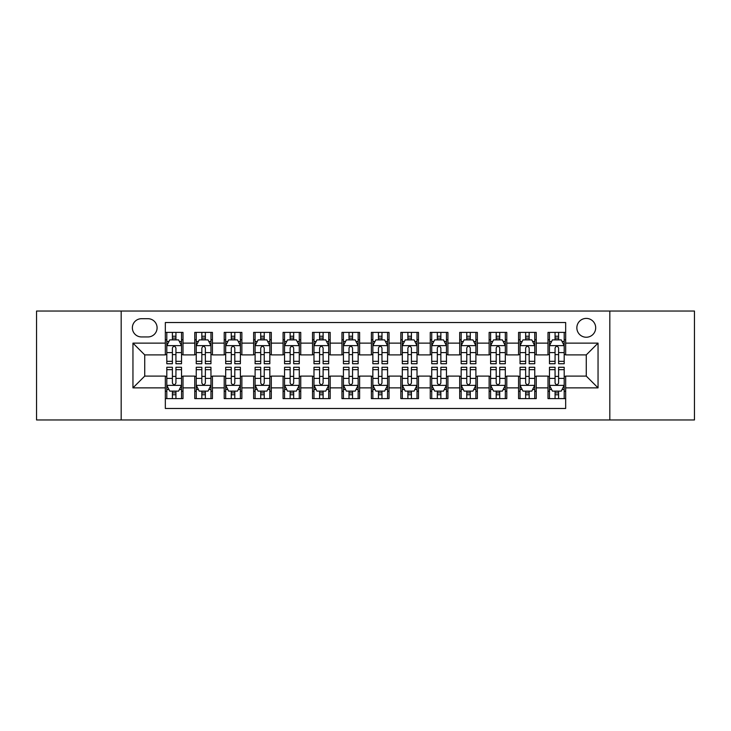 <?xml version="1.0" encoding="UTF-8"?>
<svg xmlns="http://www.w3.org/2000/svg" width="731" height="731" viewBox="0 0 731 731"><rect width="100%" height="100%" fill="white"/><g stroke="black" fill="none" stroke-linecap="round" stroke-linejoin="round"><path stroke-width="1.1" d="M586.271 318.405A9.421 9.421 0 0 0 576.85 327.826A9.421 9.421 0 0 0 586.271 337.238A9.421 9.421 0 0 0 595.692 327.826A9.421 9.421 0 0 0 586.271 318.405M609.818 419.959L694.45 419.959L694.45 311.04L609.818 311.04L609.818 419.959L121.182 419.959L121.182 311.04L36.55 311.04L36.55 419.959L121.182 419.959M565.666 332.386L548.003 332.386L548.003 343.131L536.234 343.131L536.234 354.9L548.003 354.9L548.003 343.131M536.234 343.131L536.234 332.386L518.571 332.386L518.571 343.131L506.793 343.131L506.793 354.9L518.571 354.9L518.571 343.131M506.793 343.131L506.793 332.386L489.13 332.386L489.13 343.131L477.361 343.131L477.361 354.9L489.13 354.9L489.13 343.131M477.361 343.131L477.361 332.386L459.698 332.386L459.698 343.131L447.92 343.131L447.92 354.9L459.698 354.9L459.698 343.131M447.92 343.131L447.92 332.386L430.257 332.386L430.257 343.131L418.488 343.131L418.488 354.9L430.257 354.9L430.257 343.131M418.488 343.131L418.488 332.386L400.826 332.386L400.826 343.131L389.047 343.131L389.047 354.9L400.826 354.9L400.826 343.131M389.047 343.131L389.047 332.386L371.385 332.386L371.385 343.131L359.615 343.131L359.615 354.9L371.385 354.9L371.385 343.131M359.615 343.131L359.615 332.386L341.953 332.386L341.953 343.131L330.174 343.131L330.174 354.9L341.953 354.9L341.953 343.131M330.174 343.131L330.174 332.386L312.512 332.386L312.512 343.131L300.743 343.131L300.743 354.9L312.512 354.9L312.512 343.131M300.743 343.131L300.743 332.386L283.08 332.386L283.08 343.131L271.302 343.131L271.302 354.9L283.08 354.9L283.08 343.131M271.302 343.131L271.302 332.386L253.639 332.386L253.639 343.131L241.87 343.131L241.87 354.9L253.639 354.9L253.639 343.131M241.87 343.131L241.87 332.386L224.207 332.386L224.207 343.131L212.429 343.131L212.429 354.9L224.207 354.9L224.207 343.131M212.429 343.131L212.429 332.386L194.766 332.386L194.766 354.9L182.997 354.9L182.997 332.386L165.334 332.386M165.334 398.614L182.997 398.614L182.997 376.099L194.766 376.099L194.766 398.614L212.429 398.614L212.429 376.099L224.207 376.099L224.207 387.869L212.429 387.869M224.207 387.869L224.207 398.614L241.87 398.614L241.87 376.099L253.639 376.099L253.639 387.869L241.87 387.869M253.639 387.869L253.639 398.614L271.302 398.614L271.302 376.099L283.08 376.099L283.08 387.869L271.302 387.869M283.08 387.869L283.08 398.614L300.743 398.614L300.743 376.099L312.512 376.099L312.512 387.869L300.743 387.869M312.512 387.869L312.512 398.614L330.174 398.614L330.174 376.099L341.953 376.099L341.953 387.869L330.174 387.869M341.953 387.869L341.953 398.614L359.615 398.614L359.615 376.099L371.385 376.099L371.385 387.869L359.615 387.869M371.385 387.869L371.385 398.614L389.047 398.614L389.047 376.099L400.826 376.099L400.826 387.869L389.047 387.869M400.826 387.869L400.826 398.614L418.488 398.614L418.488 376.099L430.257 376.099L430.257 387.869L418.488 387.869M430.257 387.869L430.257 398.614L447.92 398.614L447.92 376.099L459.698 376.099L459.698 387.869L447.92 387.869M459.698 387.869L459.698 398.614L477.361 398.614L477.361 376.099L489.13 376.099L489.13 387.869L477.361 387.869M489.13 387.869L489.13 398.614L506.793 398.614L506.793 376.099L518.571 376.099L518.571 387.869L506.793 387.869M518.571 387.869L518.571 398.614L536.234 398.614L536.234 376.099L548.003 376.099L548.003 387.869L536.234 387.869M141.494 336.945L147.964 336.945A9.128 9.128 0 0 0 157.092 327.826A9.128 9.128 0 0 0 147.964 318.698L141.494 318.698A9.128 9.128 0 0 0 132.366 327.826A9.128 9.128 0 0 0 141.494 336.945M609.818 311.04L121.182 311.04M565.666 343.131L565.666 322.526L165.334 322.526L165.334 354.9L144.729 354.9L144.729 376.099L165.334 376.099L165.334 408.474L565.666 408.474L565.666 376.099L586.271 376.099L586.271 354.9L565.666 354.9L565.666 343.131L598.049 343.131L598.049 387.869L565.666 387.869M165.334 387.869L132.951 387.869L132.951 343.131L165.334 343.131M548.003 387.869L548.003 398.614L565.666 398.614M165.334 339.741L166.805 339.741M172.397 339.741L175.933 339.741M181.526 339.741L182.997 339.741M165.334 354.608L166.805 354.608M172.397 354.608L175.933 354.608M181.526 354.608L182.997 354.608M165.334 376.392L166.805 376.392M172.397 376.392L175.933 376.392M181.526 376.392L182.997 376.392M165.334 391.259L166.805 391.259M172.397 391.259L175.933 391.259M181.526 391.259L182.997 391.259M194.766 354.608L196.246 354.608M201.838 354.608L205.365 354.608M210.957 354.608L212.429 354.608M194.766 339.741L196.246 339.741M201.838 339.741L205.365 339.741M210.957 339.741L212.429 339.741M194.766 376.392L196.246 376.392M201.838 376.392L205.365 376.392M210.957 376.392L212.429 376.392M194.766 391.259L196.246 391.259M201.838 391.259L205.365 391.259M210.957 391.259L212.429 391.259M224.207 376.392L225.678 376.392M231.27 376.392L234.806 376.392M240.398 376.392L241.87 376.392M224.207 391.259L225.678 391.259M231.27 391.259L234.806 391.259M240.398 391.259L241.87 391.259M224.207 339.741L225.678 339.741M231.27 339.741L234.806 339.741M240.398 339.741L241.87 339.741M224.207 354.608L225.678 354.608M231.27 354.608L234.806 354.608M240.398 354.608L241.87 354.608M253.639 376.392L255.11 376.392M260.711 376.392L264.238 376.392M269.83 376.392L271.302 376.392M253.639 391.259L255.11 391.259M260.711 391.259L264.238 391.259M269.83 391.259L271.302 391.259M253.639 339.741L255.11 339.741M260.711 339.741L264.238 339.741M269.83 339.741L271.302 339.741M253.639 354.608L255.11 354.608M260.711 354.608L264.238 354.608M269.83 354.608L271.302 354.608M283.08 376.392L284.551 376.392M290.143 376.392L293.679 376.392M299.271 376.392L300.743 376.392M283.08 391.259L284.551 391.259M290.143 391.259L293.679 391.259M299.271 391.259L300.743 391.259M283.08 339.741L284.551 339.741M290.143 339.741L293.679 339.741M299.271 339.741L300.743 339.741M283.08 354.608L284.551 354.608M290.143 354.608L293.679 354.608M299.271 354.608L300.743 354.608M312.512 376.392L313.983 376.392M319.575 376.392L323.111 376.392M328.703 376.392L330.174 376.392M312.512 391.259L313.983 391.259M319.575 391.259L323.111 391.259M328.703 391.259L330.174 391.259M312.512 339.741L313.983 339.741M319.575 339.741L323.111 339.741M328.703 339.741L330.174 339.741M312.512 354.608L313.983 354.608M319.575 354.608L323.111 354.608M328.703 354.608L330.174 354.608M341.953 376.392L343.424 376.392M349.016 376.392L352.552 376.392M358.144 376.392L359.615 376.392M341.953 391.259L343.424 391.259M349.016 391.259L352.552 391.259M358.144 391.259L359.615 391.259M341.953 339.741L343.424 339.741M349.016 339.741L352.552 339.741M358.144 339.741L359.615 339.741M341.953 354.608L343.424 354.608M349.016 354.608L352.552 354.608M358.144 354.608L359.615 354.608M371.385 376.392L372.856 376.392M378.448 376.392L381.984 376.392M387.576 376.392L389.047 376.392M371.385 391.259L372.856 391.259M378.448 391.259L381.984 391.259M387.576 391.259L389.047 391.259M371.385 339.741L372.856 339.741M378.448 339.741L381.984 339.741M387.576 339.741L389.047 339.741M371.385 354.608L372.856 354.608M378.448 354.608L381.984 354.608M387.576 354.608L389.047 354.608M400.826 376.392L402.297 376.392M407.889 376.392L411.425 376.392M417.017 376.392L418.488 376.392M400.826 391.259L402.297 391.259M407.889 391.259L411.425 391.259M417.017 391.259L418.488 391.259M400.826 339.741L402.297 339.741M407.889 339.741L411.425 339.741M417.017 339.741L418.488 339.741M400.826 354.608L402.297 354.608M407.889 354.608L411.425 354.608M417.017 354.608L418.488 354.608M430.257 376.392L431.729 376.392M437.321 376.392L440.857 376.392M446.449 376.392L447.92 376.392M430.257 391.259L431.729 391.259M437.321 391.259L440.857 391.259M446.449 391.259L447.92 391.259M430.257 339.741L431.729 339.741M437.321 339.741L440.857 339.741M446.449 339.741L447.92 339.741M430.257 354.608L431.729 354.608M437.321 354.608L440.857 354.608M446.449 354.608L447.92 354.608M459.698 376.392L461.17 376.392M466.762 376.392L470.289 376.392M475.89 376.392L477.361 376.392M459.698 391.259L461.17 391.259M466.762 391.259L470.289 391.259M475.89 391.259L477.361 391.259M459.698 339.741L461.17 339.741M466.762 339.741L470.289 339.741M475.89 339.741L477.361 339.741M459.698 354.608L461.17 354.608M466.762 354.608L470.289 354.608M475.89 354.608L477.361 354.608M489.13 376.392L490.602 376.392M496.194 376.392L499.73 376.392M505.322 376.392L506.793 376.392M489.13 391.259L490.602 391.259M496.194 391.259L499.73 391.259M505.322 391.259L506.793 391.259M489.13 339.741L490.602 339.741M496.194 339.741L499.73 339.741M505.322 339.741L506.793 339.741M489.13 354.608L490.602 354.608M496.194 354.608L499.73 354.608M505.322 354.608L506.793 354.608M518.571 376.392L520.043 376.392M525.635 376.392L529.162 376.392M534.754 376.392L536.234 376.392M518.571 391.259L520.043 391.259M525.635 391.259L529.162 391.259M534.754 391.259L536.234 391.259M518.571 339.741L520.043 339.741M525.635 339.741L529.162 339.741M534.754 339.741L536.234 339.741M518.571 354.608L520.043 354.608M525.635 354.608L529.162 354.608M534.754 354.608L536.234 354.608M548.003 376.392L549.474 376.392M555.067 376.392L558.603 376.392M564.195 376.392L565.666 376.392M548.003 391.259L549.474 391.259M555.067 391.259L558.603 391.259M564.195 391.259L565.666 391.259M548.003 339.741L549.474 339.741M555.067 339.741L558.603 339.741M564.195 339.741L565.666 339.741M548.003 354.608L549.474 354.608M555.067 354.608L558.603 354.608M564.195 354.608L565.666 354.608M144.729 354.9L132.951 343.131M144.729 376.099L132.951 387.869M598.049 343.131L586.271 354.9M598.049 387.869L586.271 376.099M175.933 336.214L172.397 336.214M181.526 361.333L175.933 361.333L175.933 363.736L181.526 363.736L181.526 345.781L178.583 339.888L169.747 339.888L166.805 345.781L166.805 363.736L172.397 363.736L172.397 361.333L166.805 361.333M166.805 345.781L166.805 332.386M181.526 345.781L181.526 332.386M172.397 339.888L172.397 332.386M175.933 332.386L175.933 339.888M175.933 361.333L175.933 347.983C174.755 345.717 173.576 345.717 172.397 347.983L172.397 361.333M172.397 394.786L175.933 394.786M166.805 369.667L172.397 369.667L172.397 367.264L166.805 367.264L166.805 385.219L169.747 391.112L178.583 391.112L181.526 385.219L181.526 367.264L175.933 367.264L175.933 369.667L181.526 369.667M181.526 385.219L181.526 398.614M166.805 385.219L166.805 398.614M175.933 391.112L175.933 398.614M172.397 398.614L172.397 391.112M172.397 369.667L172.397 383.017C173.576 385.283 174.755 385.283 175.933 383.017L175.933 369.667M205.365 336.214L201.838 336.214M210.957 361.333L205.365 361.333L205.365 363.736L210.957 363.736L210.957 345.781L208.015 339.888L199.188 339.888L196.246 345.781L196.246 363.736L201.838 363.736L201.838 361.333L196.246 361.333M196.246 345.781L196.246 332.386M210.957 345.781L210.957 332.386M201.838 339.888L201.838 332.386M205.365 332.386L205.365 339.888M205.365 361.333L205.365 347.983C204.187 345.717 203.017 345.717 201.838 347.983L201.838 361.333M234.806 336.214L231.27 336.214M240.398 361.333L234.806 361.333L234.806 363.736L240.398 363.736L240.398 345.781L237.456 339.888L228.62 339.888L225.678 345.781L225.678 363.736L231.27 363.736L231.27 361.333L225.678 361.333M225.678 345.781L225.678 332.386M240.398 345.781L240.398 332.386M231.27 339.888L231.27 332.386M234.806 332.386L234.806 339.888M234.806 361.333L234.806 347.983C233.628 345.717 232.449 345.717 231.27 347.983L231.27 361.333M264.238 336.214L260.711 336.214M269.83 361.333L264.238 361.333L264.238 363.736L269.83 363.736L269.83 345.781L266.888 339.888L258.061 339.888L255.11 345.781L255.11 363.736L260.711 363.736L260.711 361.333L255.11 361.333M255.11 345.781L255.11 332.386M269.83 345.781L269.83 332.386M260.711 339.888L260.711 332.386M264.238 332.386L264.238 339.888M264.238 361.333L264.238 347.983C263.059 345.717 261.89 345.717 260.711 347.983L260.711 361.333M293.679 336.214L290.143 336.214M299.271 361.333L293.679 361.333L293.679 363.736L299.271 363.736L299.271 345.781L296.329 339.888L287.493 339.888L284.551 345.781L284.551 363.736L290.143 363.736L290.143 361.333L284.551 361.333M284.551 345.781L284.551 332.386M299.271 345.781L299.271 332.386M290.143 339.888L290.143 332.386M293.679 332.386L293.679 339.888M293.679 361.333L293.679 347.983C292.501 345.717 291.322 345.717 290.143 347.983L290.143 361.333M201.838 394.786L205.365 394.786M196.246 369.667L201.838 369.667L201.838 367.264L196.246 367.264L196.246 385.219L199.188 391.112L208.015 391.112L210.957 385.219L210.957 367.264L205.365 367.264L205.365 369.667L210.957 369.667M210.957 385.219L210.957 398.614M196.246 385.219L196.246 398.614M205.365 391.112L205.365 398.614M201.838 398.614L201.838 391.112M201.838 369.667L201.838 383.017C203.008 385.283 204.187 385.283 205.365 383.017L205.365 369.667M231.27 394.786L234.806 394.786M225.678 369.667L231.27 369.667L231.27 367.264L225.678 367.264L225.678 385.219L228.62 391.112L237.456 391.112L240.398 385.219L240.398 367.264L234.806 367.264L234.806 369.667L240.398 369.667M240.398 385.219L240.398 398.614M225.678 385.219L225.678 398.614M234.806 391.112L234.806 398.614M231.27 398.614L231.27 391.112M231.27 369.667L231.27 383.017C232.449 385.283 233.628 385.283 234.806 383.017L234.806 369.667M260.711 394.786L264.238 394.786M255.11 369.667L260.711 369.667L260.711 367.264L255.11 367.264L255.11 385.219L258.061 391.112L266.888 391.112L269.83 385.219L269.83 367.264L264.238 367.264L264.238 369.667L269.83 369.667M269.83 385.219L269.83 398.614M255.11 385.219L255.11 398.614M264.238 391.112L264.238 398.614M260.711 398.614L260.711 391.112M260.711 369.667L260.711 383.017C261.881 385.283 263.059 385.283 264.238 383.017L264.238 369.667M290.143 394.786L293.679 394.786M284.551 369.667L290.143 369.667L290.143 367.264L284.551 367.264L284.551 385.219L287.493 391.112L296.329 391.112L299.271 385.219L299.271 367.264L293.679 367.264L293.679 369.667L299.271 369.667M299.271 385.219L299.271 398.614M284.551 385.219L284.551 398.614M293.679 391.112L293.679 398.614M290.143 398.614L290.143 391.112M290.143 369.667L290.143 383.017C291.322 385.283 292.501 385.283 293.679 383.017L293.679 369.667M323.111 336.214L319.575 336.214M328.703 361.333L323.111 361.333L323.111 363.736L328.703 363.736L328.703 345.781L325.761 339.888L316.934 339.888L313.983 345.781L313.983 363.736L319.575 363.736L319.575 361.333L313.983 361.333M313.983 345.781L313.983 332.386M328.703 345.781L328.703 332.386M319.575 339.888L319.575 332.386M323.111 332.386L323.111 339.888M323.111 361.333L323.111 347.983C321.932 345.717 320.763 345.717 319.575 347.983L319.575 361.333M319.575 394.786L323.111 394.786M313.983 369.667L319.575 369.667L319.575 367.264L313.983 367.264L313.983 385.219L316.934 391.112L325.761 391.112L328.703 385.219L328.703 367.264L323.111 367.264L323.111 369.667L328.703 369.667M328.703 385.219L328.703 398.614M313.983 385.219L313.983 398.614M323.111 391.112L323.111 398.614M319.575 398.614L319.575 391.112M319.575 369.667L319.575 383.017C320.754 385.283 321.932 385.283 323.111 383.017L323.111 369.667M352.552 336.214L349.016 336.214M358.144 361.333L352.552 361.333L352.552 363.736L358.144 363.736L358.144 345.781L355.193 339.888L346.366 339.888L343.424 345.781L343.424 363.736L349.016 363.736L349.016 361.333L343.424 361.333M343.424 345.781L343.424 332.386M358.144 345.781L358.144 332.386M349.016 339.888L349.016 332.386M352.552 332.386L352.552 339.888M352.552 361.333L352.552 347.983C351.373 345.717 350.195 345.717 349.016 347.983L349.016 361.333M349.016 394.786L352.552 394.786M343.424 369.667L349.016 369.667L349.016 367.264L343.424 367.264L343.424 385.219L346.366 391.112L355.193 391.112L358.144 385.219L358.144 367.264L352.552 367.264L352.552 369.667L358.144 369.667M358.144 385.219L358.144 398.614M343.424 385.219L343.424 398.614M352.552 391.112L352.552 398.614M349.016 398.614L349.016 391.112M349.016 369.667L349.016 383.017C350.195 385.283 351.373 385.283 352.552 383.017L352.552 369.667M381.984 336.214L378.448 336.214M387.576 361.333L381.984 361.333L381.984 363.736L387.576 363.736L387.576 345.781L384.634 339.888L375.807 339.888L372.856 345.781L372.856 363.736L378.448 363.736L378.448 361.333L372.856 361.333M372.856 345.781L372.856 332.386M387.576 345.781L387.576 332.386M378.448 339.888L378.448 332.386M381.984 332.386L381.984 339.888M381.984 361.333L381.984 347.983C380.805 345.717 379.627 345.717 378.448 347.983L378.448 361.333M378.448 394.786L381.984 394.786M372.856 369.667L378.448 369.667L378.448 367.264L372.856 367.264L372.856 385.219L375.807 391.112L384.634 391.112L387.576 385.219L387.576 367.264L381.984 367.264L381.984 369.667L387.576 369.667M387.576 385.219L387.576 398.614M372.856 385.219L372.856 398.614M381.984 391.112L381.984 398.614M378.448 398.614L378.448 391.112M378.448 369.667L378.448 383.017C379.627 385.283 380.805 385.283 381.984 383.017L381.984 369.667M411.425 336.214L407.889 336.214M417.017 361.333L411.425 361.333L411.425 363.736L417.017 363.736L417.017 345.781L414.066 339.888L405.239 339.888L402.297 345.781L402.297 363.736L407.889 363.736L407.889 361.333L402.297 361.333M402.297 345.781L402.297 332.386M417.017 345.781L417.017 332.386M407.889 339.888L407.889 332.386M411.425 332.386L411.425 339.888M411.425 361.333L411.425 347.983C410.246 345.717 409.068 345.717 407.889 347.983L407.889 361.333M407.889 394.786L411.425 394.786M402.297 369.667L407.889 369.667L407.889 367.264L402.297 367.264L402.297 385.219L405.239 391.112L414.066 391.112L417.017 385.219L417.017 367.264L411.425 367.264L411.425 369.667L417.017 369.667M417.017 385.219L417.017 398.614M402.297 385.219L402.297 398.614M411.425 391.112L411.425 398.614M407.889 398.614L407.889 391.112M407.889 369.667L407.889 383.017C409.068 385.283 410.237 385.283 411.425 383.017L411.425 369.667M440.857 336.214L437.321 336.214M446.449 361.333L440.857 361.333L440.857 363.736L446.449 363.736L446.449 345.781L443.507 339.888L434.671 339.888L431.729 345.781L431.729 363.736L437.321 363.736L437.321 361.333L431.729 361.333M431.729 345.781L431.729 332.386M446.449 345.781L446.449 332.386M437.321 339.888L437.321 332.386M440.857 332.386L440.857 339.888M440.857 361.333L440.857 347.983C439.678 345.717 438.499 345.717 437.321 347.983L437.321 361.333M437.321 394.786L440.857 394.786M431.729 369.667L437.321 369.667L437.321 367.264L431.729 367.264L431.729 385.219L434.671 391.112L443.507 391.112L446.449 385.219L446.449 367.264L440.857 367.264L440.857 369.667L446.449 369.667M446.449 385.219L446.449 398.614M431.729 385.219L431.729 398.614M440.857 391.112L440.857 398.614M437.321 398.614L437.321 391.112M437.321 369.667L437.321 383.017C438.499 385.283 439.678 385.283 440.857 383.017L440.857 369.667M470.289 336.214L466.762 336.214M475.89 361.333L470.289 361.333L470.289 363.736L475.89 363.736L475.89 345.781L472.939 339.888L464.112 339.888L461.17 345.781L461.17 363.736L466.762 363.736L466.762 361.333L461.17 361.333M461.17 345.781L461.17 332.386M475.89 345.781L475.89 332.386M466.762 339.888L466.762 332.386M470.289 332.386L470.289 339.888M470.289 361.333L470.289 347.983C469.119 345.717 467.941 345.717 466.762 347.983L466.762 361.333M466.762 394.786L470.289 394.786M461.17 369.667L466.762 369.667L466.762 367.264L461.17 367.264L461.17 385.219L464.112 391.112L472.939 391.112L475.89 385.219L475.89 367.264L470.289 367.264L470.289 369.667L475.89 369.667M475.89 385.219L475.89 398.614M461.17 385.219L461.17 398.614M470.289 391.112L470.289 398.614M466.762 398.614L466.762 391.112M466.762 369.667L466.762 383.017C467.941 385.283 469.11 385.283 470.289 383.017L470.289 369.667M499.73 336.214L496.194 336.214M505.322 361.333L499.73 361.333L499.73 363.736L505.322 363.736L505.322 345.781L502.38 339.888L493.544 339.888L490.602 345.781L490.602 363.736L496.194 363.736L496.194 361.333L490.602 361.333M490.602 345.781L490.602 332.386M505.322 345.781L505.322 332.386M496.194 339.888L496.194 332.386M499.73 332.386L499.73 339.888M499.73 361.333L499.73 347.983C498.551 345.717 497.372 345.717 496.194 347.983L496.194 361.333M496.194 394.786L499.73 394.786M490.602 369.667L496.194 369.667L496.194 367.264L490.602 367.264L490.602 385.219L493.544 391.112L502.38 391.112L505.322 385.219L505.322 367.264L499.73 367.264L499.73 369.667L505.322 369.667M505.322 385.219L505.322 398.614M490.602 385.219L490.602 398.614M499.73 391.112L499.73 398.614M496.194 398.614L496.194 391.112M496.194 369.667L496.194 383.017C497.372 385.283 498.551 385.283 499.73 383.017L499.73 369.667M529.162 336.214L525.635 336.214M534.754 361.333L529.162 361.333L529.162 363.736L534.754 363.736L534.754 345.781L531.812 339.888L522.985 339.888L520.043 345.781L520.043 363.736L525.635 363.736L525.635 361.333L520.043 361.333M520.043 345.781L520.043 332.386M534.754 345.781L534.754 332.386M525.635 339.888L525.635 332.386M529.162 332.386L529.162 339.888M529.162 361.333L529.162 347.983C527.992 345.717 526.813 345.717 525.635 347.983L525.635 361.333M525.635 394.786L529.162 394.786M520.043 369.667L525.635 369.667L525.635 367.264L520.043 367.264L520.043 385.219L522.985 391.112L531.812 391.112L534.754 385.219L534.754 367.264L529.162 367.264L529.162 369.667L534.754 369.667M534.754 385.219L534.754 398.614M520.043 385.219L520.043 398.614M529.162 391.112L529.162 398.614M525.635 398.614L525.635 391.112M525.635 369.667L525.635 383.017C526.813 385.283 527.983 385.283 529.162 383.017L529.162 369.667M558.603 336.214L555.067 336.214M564.195 361.333L558.603 361.333L558.603 363.736L564.195 363.736L564.195 345.781L561.253 339.888L552.417 339.888L549.474 345.781L549.474 363.736L555.067 363.736L555.067 361.333L549.474 361.333M549.474 345.781L549.474 332.386M564.195 345.781L564.195 332.386M555.067 339.888L555.067 332.386M558.603 332.386L558.603 339.888M558.603 361.333L558.603 347.983C557.424 345.717 556.245 345.717 555.067 347.983L555.067 361.333M555.067 394.786L558.603 394.786M549.474 369.667L555.067 369.667L555.067 367.264L549.474 367.264L549.474 385.219L552.417 391.112L561.253 391.112L564.195 385.219L564.195 367.264L558.603 367.264L558.603 369.667L564.195 369.667M564.195 385.219L564.195 398.614M549.474 385.219L549.474 398.614M558.603 391.112L558.603 398.614M555.067 398.614L555.067 391.112M555.067 369.667L555.067 383.017C556.245 385.283 557.424 385.283 558.603 383.017L558.603 369.667M194.766 387.869L182.997 387.869M194.766 343.131L182.997 343.131M181.452 345.635L166.878 345.635M166.805 341.514L168.943 341.514M179.387 341.514L181.526 341.514M172.397 352.598L166.805 352.598M181.526 352.598L175.933 352.598M175.933 338.087L172.397 338.087M166.878 385.365L181.452 385.365M181.526 389.486L179.387 389.486M168.943 389.486L166.805 389.486M175.933 378.402L181.526 378.402M166.805 378.402L172.397 378.402M172.397 392.912L175.933 392.912M210.884 345.635L196.319 345.635M196.246 341.514L198.375 341.514M208.828 341.514L210.957 341.514M201.838 352.598L196.246 352.598M210.957 352.598L205.365 352.598M205.365 338.087L201.838 338.087M240.325 345.635L225.751 345.635M225.678 341.514L227.816 341.514M238.26 341.514L240.398 341.514M231.27 352.598L225.678 352.598M240.398 352.598L234.806 352.598M234.806 338.087L231.27 338.087M269.757 345.635L255.192 345.635M255.11 341.514L257.248 341.514M267.701 341.514L269.83 341.514M260.711 352.598L255.11 352.598M269.83 352.598L264.238 352.598M264.238 338.087L260.711 338.087M299.198 345.635L284.624 345.635M284.551 341.514L286.68 341.514M297.133 341.514L299.271 341.514M290.143 352.598L284.551 352.598M299.271 352.598L293.679 352.598M293.679 338.087L290.143 338.087M196.319 385.365L210.884 385.365M210.957 389.486L208.828 389.486M198.375 389.486L196.246 389.486M205.365 378.402L210.957 378.402M196.246 378.402L201.838 378.402M201.838 392.912L205.365 392.912M225.751 385.365L240.325 385.365M240.398 389.486L238.26 389.486M227.816 389.486L225.678 389.486M234.806 378.402L240.398 378.402M225.678 378.402L231.27 378.402M231.27 392.912L234.806 392.912M255.192 385.365L269.757 385.365M269.83 389.486L267.701 389.486M257.248 389.486L255.11 389.486M264.238 378.402L269.83 378.402M255.11 378.402L260.711 378.402M260.711 392.912L264.238 392.912M284.624 385.365L299.198 385.365M299.271 389.486L297.133 389.486M286.68 389.486L284.551 389.486M293.679 378.402L299.271 378.402M284.551 378.402L290.143 378.402M290.143 392.912L293.679 392.912M328.63 345.635L314.056 345.635M313.983 341.514L316.121 341.514M326.574 341.514L328.703 341.514M319.575 352.598L313.983 352.598M328.703 352.598L323.111 352.598M323.111 338.087L319.575 338.087M314.056 385.365L328.63 385.365M328.703 389.486L326.574 389.486M316.121 389.486L313.983 389.486M323.111 378.402L328.703 378.402M313.983 378.402L319.575 378.402M319.575 392.912L323.111 392.912M358.071 345.635L343.497 345.635M343.424 341.514L345.553 341.514M356.006 341.514L358.144 341.514M349.016 352.598L343.424 352.598M358.144 352.598L352.552 352.598M352.552 338.087L349.016 338.087M343.497 385.365L358.071 385.365M358.144 389.486L356.006 389.486M345.553 389.486L343.424 389.486M352.552 378.402L358.144 378.402M343.424 378.402L349.016 378.402M349.016 392.912L352.552 392.912M387.503 345.635L372.929 345.635M372.856 341.514L374.994 341.514M385.447 341.514L387.576 341.514M378.448 352.598L372.856 352.598M387.576 352.598L381.984 352.598M381.984 338.087L378.448 338.087M372.929 385.365L387.503 385.365M387.576 389.486L385.447 389.486M374.994 389.486L372.856 389.486M381.984 378.402L387.576 378.402M372.856 378.402L378.448 378.402M378.448 392.912L381.984 392.912M416.944 345.635L402.37 345.635M402.297 341.514L404.426 341.514M414.879 341.514L417.017 341.514M407.889 352.598L402.297 352.598M417.017 352.598L411.425 352.598M411.425 338.087L407.889 338.087M402.37 385.365L416.944 385.365M417.017 389.486L414.879 389.486M404.426 389.486L402.297 389.486M411.425 378.402L417.017 378.402M402.297 378.402L407.889 378.402M407.889 392.912L411.425 392.912M446.376 345.635L431.802 345.635M431.729 341.514L433.867 341.514M444.32 341.514L446.449 341.514M437.321 352.598L431.729 352.598M446.449 352.598L440.857 352.598M440.857 338.087L437.321 338.087M431.802 385.365L446.376 385.365M446.449 389.486L444.32 389.486M433.867 389.486L431.729 389.486M440.857 378.402L446.449 378.402M431.729 378.402L437.321 378.402M437.321 392.912L440.857 392.912M475.808 345.635L461.243 345.635M461.17 341.514L463.299 341.514M473.752 341.514L475.89 341.514M466.762 352.598L461.17 352.598M475.89 352.598L470.289 352.598M470.289 338.087L466.762 338.087M461.243 385.365L475.808 385.365M475.89 389.486L473.752 389.486M463.299 389.486L461.17 389.486M470.289 378.402L475.89 378.402M461.17 378.402L466.762 378.402M466.762 392.912L470.289 392.912M505.249 345.635L490.675 345.635M490.602 341.514L492.74 341.514M503.184 341.514L505.322 341.514M496.194 352.598L490.602 352.598M505.322 352.598L499.73 352.598M499.73 338.087L496.194 338.087M490.675 385.365L505.249 385.365M505.322 389.486L503.184 389.486M492.74 389.486L490.602 389.486M499.73 378.402L505.322 378.402M490.602 378.402L496.194 378.402M496.194 392.912L499.73 392.912M534.681 345.635L520.116 345.635M520.043 341.514L522.172 341.514M532.625 341.514L534.754 341.514M525.635 352.598L520.043 352.598M534.754 352.598L529.162 352.598M529.162 338.087L525.635 338.087M520.116 385.365L534.681 385.365M534.754 389.486L532.625 389.486M522.172 389.486L520.043 389.486M529.162 378.402L534.754 378.402M520.043 378.402L525.635 378.402M525.635 392.912L529.162 392.912M564.122 345.635L549.548 345.635M549.474 341.514L551.613 341.514M562.057 341.514L564.195 341.514M555.067 352.598L549.474 352.598M564.195 352.598L558.603 352.598M558.603 338.087L555.067 338.087M549.548 385.365L564.122 385.365M564.195 389.486L562.057 389.486M551.613 389.486L549.474 389.486M558.603 378.402L564.195 378.402M549.474 378.402L555.067 378.402M555.067 392.912L558.603 392.912"/></g></svg>
